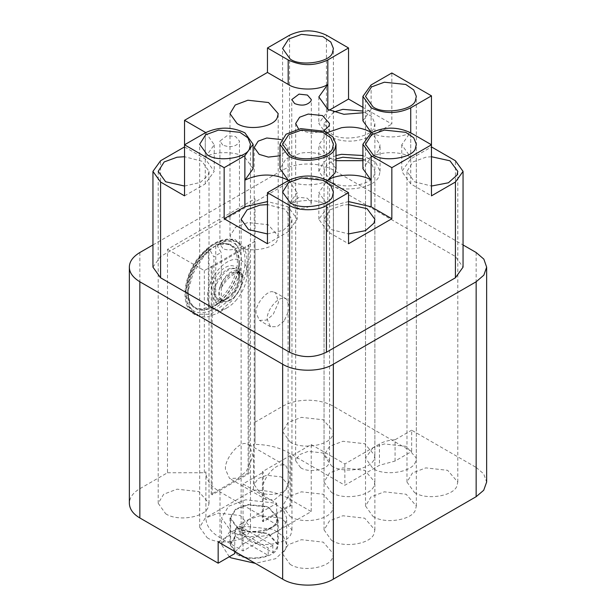 <?xml version="1.0" encoding="UTF-8"?>
<svg xmlns="http://www.w3.org/2000/svg" width="616" height="616" viewBox="0 0 616 616"><rect width="100%" height="100%" fill="white"/><g stroke="black" fill="none" stroke-linecap="round" stroke-linejoin="round"><path stroke-width="0.46" stroke-dasharray="3.08 2.31" d="M219.912 287.064A16.509 9.533 120 0 0 220.259 298.999A16.509 9.533 120 0 0 222.245 300.916A16.509 9.533 120 0 0 236.29 294.979A16.509 9.533 120 0 0 241.795 276.73L238.615 271.348L236.267 270.624C229.468 270.948 224.016 276.422 219.912 287.064L221.29 287.857C226.988 278.455 233.048 273.335 239.485 272.48L241.449 272.988L243.027 275.152L243.174 277.523A16.509 9.533 120 0 0 242.119 275.044A16.509 9.533 120 0 0 240.125 273.127A16.509 9.533 120 0 0 237.506 272.364A16.509 9.533 120 0 0 221.29 287.857M241.795 276.73L243.174 277.523M249.033 245.869L249.033 473.55L212.174 494.825L212.174 267.144L249.033 245.869L248.109 245.33L248.109 473.019L249.033 473.55M248.109 473.019L211.257 494.294L212.174 494.825M212.174 267.144L211.257 266.613L255.016 241.341L255.016 443.489L255.016 198.783L167.49 249.326L167.49 472.749L139.847 488.711C133.087 492.661 129.591 497.536 129.352 503.334M211.257 494.294L211.257 266.613L204.343 270.601L167.49 249.326M167.49 472.749L204.343 472.749L205.89 471.856L205.89 517.602L253.476 490.136L253.476 444.382L255.016 443.489M204.343 472.749L204.343 270.601M255.016 198.783L255.016 241.341M290.952 456.256L290.952 505.728L263.309 521.69L263.309 472.218L262.393 471.687L290.036 455.725L290.952 456.256L311.226 444.552L311.226 465.835L344.852 485.246L379.448 465.28L395.072 461.045L411.657 451.474L333.341 406.252C326.495 402.356 318.048 400.331 308 400.192C297.959 400.331 289.512 402.348 282.659 406.252L255.016 422.214M235.25 551.767L242.08 544.582L276.676 524.616L220.004 491.899C210.695 486.378 205.99 479.702 205.89 471.856L205.89 517.602C205.944 525.402 210.649 532.085 220.004 537.653L243.043 550.95L311.226 511.58L311.226 465.835L288.188 452.537C278.548 447.131 266.974 444.413 253.476 444.382M290.036 441.895C301.647 449.973 329.483 445.668 332.54 435.32L333.41 431.523L323.246 419.789L301.424 417.355L288.096 422.399L282.59 431.523L290.036 441.895M331.493 465.835C343.112 473.912 370.947 469.608 374.004 459.259L374.875 455.463L364.703 443.72L342.889 441.287L329.56 446.338L324.055 455.463L331.493 465.835M253.476 490.136C267.059 490.19 278.632 492.908 288.188 498.282L311.226 511.58M277.123 531.269C281.335 528.774 284.145 525.956 285.562 522.838L286.671 517.964L283.329 509.663L273.658 502.925L245.669 499.799L228.575 506.283L221.521 517.964L231.062 531.262C241.942 538.238 265.08 538.792 277.123 531.269M207.107 537.645C218.726 545.73 246.554 541.425 249.619 531.069L250.481 527.273L240.317 515.538L218.495 513.105L205.174 518.156L199.669 527.273L207.107 537.645M165.642 513.713C177.262 521.79 205.097 517.486 208.154 507.13L209.024 503.334L198.852 491.599L177.038 489.166L163.71 494.217L158.204 503.334L165.642 513.713M152.945 244.952L282.659 170.062C290.028 166.043 298.475 164.018 308 164.002C317.525 164.018 325.972 166.043 333.341 170.062L463.055 244.952M476.153 252.514L476.153 467.428L411.657 430.191L411.657 451.474M395.072 461.045L395.072 439.77L411.657 430.191M395.072 439.77C389.012 440.132 383.799 441.541 379.448 444.005L379.448 465.28M311.226 444.552L344.852 463.971L379.448 444.005M344.852 463.971L344.852 485.246M333.618 112.043L324.055 123.516L331.493 133.888C341.326 142.057 372.565 137.222 374.004 127.312L374.875 123.516L371.91 116.64L362.909 111.065M242.08 544.582L242.08 523.307L276.676 503.334L243.043 483.922L263.309 472.218M243.043 483.922L243.043 550.95M229.291 556.756L221.521 544.567L229.19 532.447L245.669 526.395L273.096 529.283L283.352 536.29L286.671 544.567L285.562 549.433L275.545 558.72L255.324 563.355M276.676 503.334L276.676 524.616M242.08 523.307C237.822 525.825 235.381 528.828 234.75 532.332L234.75 551.482M218.164 541.903L234.75 532.332M184.531 186.047L200.323 182.436L208.154 175.183L209.024 171.387L201.956 161.238L184.531 156.726M152.945 267.144L160.576 256.502L289.574 182.028C301.855 176.23 314.145 176.23 326.426 182.028L455.424 256.502L463.055 267.144M476.153 467.428L483.699 473.843L486.648 482.058M372.957 447.747L365.519 458.119L372.957 468.491C384.6 476.576 412.381 472.28 415.469 461.915L416.331 458.119L406.175 446.384L384.346 443.951L372.957 447.747M248.571 519.558L241.125 529.937L248.571 540.309C260.214 548.386 287.995 544.09 291.083 533.733L291.945 529.937L281.789 518.202L259.96 515.761L248.571 519.558M259.167 491.63C266.905 497.02 285.462 494.155 287.51 487.248L288.08 484.715L281.304 476.892L266.759 475.275L257.873 478.64L254.208 484.715L259.167 491.63M300.631 467.698C308.37 473.08 326.927 470.216 328.967 463.309L329.545 460.783L322.769 452.952L308.223 451.335L299.338 454.7L295.665 460.783L300.631 467.698M331.493 492.43C343.112 500.515 370.947 496.211 374.004 485.855L374.875 482.058L364.703 470.324L342.889 467.89L329.56 472.942L324.055 482.058L331.493 492.43M290.036 516.37C301.647 524.447 329.483 520.143 332.54 509.794L333.41 505.998L323.246 494.255L301.424 491.83L288.096 496.873L282.59 505.998L290.036 516.37M414.422 492.43C426.033 500.515 453.869 496.211 456.933 485.855L457.796 482.058L447.632 470.324L425.81 467.89L412.481 472.942L406.976 482.058L414.422 492.43M372.957 516.37C384.577 524.447 412.404 520.143 415.469 509.794L416.331 505.998L406.167 494.255L384.346 491.83L371.025 496.873L365.519 505.998L372.957 516.37M331.493 540.309C343.112 548.386 370.947 544.082 374.004 533.733L374.875 529.937L364.703 518.195L342.889 515.761L329.56 520.813L324.055 529.937L331.493 540.309M290.036 564.248C301.647 572.326 329.483 568.021 332.54 557.673L333.41 553.869L323.246 542.134L301.424 539.701L288.096 544.752L282.59 553.869L290.036 564.248M362.909 107.338L391.845 124.047L391.845 72.973M329.237 110.187L327.812 111.011L318.842 123.516L327.812 136.013C342.242 142.835 356.679 142.835 371.117 136.013L391.845 124.047M290.952 505.728L290.036 505.197L290.036 455.725M263.309 521.69L262.393 521.159L290.036 505.197M262.393 471.687L262.393 521.159M237.052 554.408C248.071 562.069 274.482 557.988 277.385 548.163L278.209 544.567L268.561 533.425L247.863 531.123L235.22 535.912L229.991 544.567L237.052 554.408M184.531 195.857L205.267 183.891L214.237 171.387L205.267 158.889L184.531 146.916L184.531 144.791M431.47 144.791L431.47 146.916L410.733 158.889L401.763 171.387L410.733 183.891L431.47 195.857M283.121 465.049C275.021 463.147 261.515 479.91 262.393 490.837L266.443 499.784L274.613 499.63L283.121 492.685C287.433 487.248 289.736 481.312 290.036 474.874L285.986 465.927L283.121 465.049M267.46 233.926L283.252 230.315L291.083 223.061L291.945 219.265L284.877 209.117L267.46 204.604M281.189 139.57L288.088 147.447L287.51 149.981L279.987 155.794M323.747 130.877L311.249 133.264L300.631 130.43L298.606 129.021M336.013 158.943L327.45 164.064L324.055 171.387L331.493 181.766C341.326 189.928 372.565 185.1 374.004 175.183L374.875 171.387L371.91 164.511L362.909 158.943M431.47 156.726L425.81 157.219L412.959 161.939L406.976 171.387L414.422 181.766L431.47 186.047M348.541 204.604L342.889 205.097L330.037 209.81L324.055 219.265L331.493 229.637L348.541 233.926M362.909 120.851L371.117 109.417L362.909 112.797M237.052 527.804C246.385 535.558 276.014 530.969 277.385 521.567L278.209 517.964L268.16 506.66L247.863 504.519L235.666 508.993L229.991 517.964L237.052 527.804M253.091 168.73L244.883 157.296C235.966 151.12 214.183 151.12 205.267 157.296L205.267 132.825M205.729 132.563L214.237 144.791L205.267 157.296L205.267 183.891M348.541 201.594L327.812 206.768L318.842 219.265L327.812 231.77L348.541 243.736M267.46 243.736L288.188 231.77L297.158 219.265L288.188 206.768L267.46 201.594M327.35 132.563L318.842 144.791L327.812 157.296C319.612 153.053 310.587 151.659 300.747 153.107L286.04 158.689L279.987 168.73M222.769 145.06L219.912 141.064L227.15 135.62L235.543 136.552L239.455 141.064L239.124 142.527C235.32 146.916 229.868 147.755 222.769 145.06M225.533 469.554C223.877 459.867 239.108 440.917 246.269 443.766L249.126 444.652L252.991 456.287L246.269 471.409L238.184 478.155L229.583 478.501L225.533 469.554M336.013 155.509L323.623 161.9L318.842 171.387L327.812 183.891C341.811 193.624 375.337 188.45 379.04 175.968L380.087 171.387L375.537 162.124L362.909 155.509M237.514 527.542C248.233 535.004 273.928 531.03 276.753 521.475L277.554 517.964L268.168 507.13L248.025 504.889L235.728 509.548L230.646 517.964L237.514 527.542M410.733 158.889L410.733 132.825L410.733 157.296L401.763 144.791L410.271 132.563M410.733 183.891L410.733 157.296C401.825 151.128 380.041 151.12 371.125 157.288C375.252 154.755 377.893 152.114 379.04 149.365L380.087 144.791L371.579 132.563M362.909 160.676L371.117 157.296L362.909 168.73M327.812 180.696L327.812 205.166L318.842 192.669L327.35 180.434M327.812 231.77L327.812 205.166C318.895 198.999 297.105 198.999 288.188 205.166L297.158 192.669L297.158 219.265M288.65 180.434L297.158 192.669M336.013 168.73L327.812 157.296L336.013 160.676M294.64 206.768L291.776 202.78L299.022 197.328L307.253 198.19L311.326 202.78L310.988 204.235C310.433 208.046 298.421 209.91 294.64 206.768M222.769 248.256L219.912 244.267L227.15 238.815L235.381 239.686L239.455 244.267L239.124 245.73C238.569 249.542 226.557 251.397 222.769 248.256M237.052 245.869L229.991 236.02L235.666 227.058L247.863 222.584L268.16 224.717L278.209 236.02L277.385 239.624C276.014 249.033 246.385 253.615 237.052 245.869M371.117 132.286C380.034 138.461 401.817 138.461 410.733 132.286M288.188 180.165C295.634 185.601 317.209 187.048 327.804 180.172M268.222 555.378C256.079 559.236 245.846 558.82 237.514 554.138L230.646 544.567L235.374 536.413L268.222 555.378L268.222 547.932L235.374 528.967L239.978 526.303L239.978 533.749L248.025 531.485L267.775 533.564L277.554 544.567L276.753 548.071L272.826 552.714L239.978 533.749M239.978 526.303L272.826 545.268L268.222 547.932M272.826 545.268L272.826 552.714M235.374 528.967L235.374 536.413M203.195 257.203L193.031 273.612L188.026 291.183L189.251 306.19L196.427 315.469L206.067 317.34L217.433 313.382L231.678 300.962A42.011 24.255 120 0 0 247.139 261.931A42.011 24.255 120 0 0 238.438 242.696A42.011 24.255 120 0 0 203.195 257.203M225.895 295.826A36.483 21.067 -60 0 1 213.529 306.614A36.483 21.067 -60 0 1 188.527 298.629A36.483 21.067 -60 0 1 201.155 257.819A36.483 21.067 -60 0 1 239.324 261.931A36.483 21.067 -60 0 1 225.895 295.826M232.756 293.724A17.841 10.303 -60 0 1 226.711 299.006A17.841 10.303 -60 0 1 222.068 300.662A17.841 10.303 -60 0 1 215.639 297.813A17.841 10.303 -60 0 1 220.659 275.144A17.841 10.303 -60 0 1 237.776 271.055A17.841 10.303 -60 0 1 238.438 272.303A17.841 10.303 -60 0 1 239.324 277.154A17.841 10.303 -60 0 1 232.756 293.724M236.837 299.384A27.997 16.162 -60 0 1 227.343 307.661A27.997 16.162 -60 0 1 208.162 301.532A27.997 16.162 -60 0 1 217.856 270.224A27.997 16.162 -60 0 1 247.139 273.373A27.997 16.162 -60 0 1 236.837 299.384M216.555 297.844L221.799 300.677L229.291 297.705L236.044 289.82L239.493 280.034L238.138 271.764C231.2 259.274 208.277 286.964 216.555 297.844M235.836 250.004A35.836 20.69 -60 0 1 238.939 262.239A35.836 20.69 -60 0 1 217.286 303.688L221.275 301.324A30.184 17.425 -60 0 1 217.594 303.819A30.184 17.425 -60 0 1 213.906 305.575L209.917 307.938A35.836 20.69 -60 0 1 195.68 307.9A35.836 20.69 -60 0 1 191.36 303.734A35.836 20.69 -60 0 1 209.917 250.05L213.906 257.026A30.184 17.425 -60 0 1 221.275 252.768L217.286 245.792A35.836 20.69 -60 0 1 231.516 245.838A35.836 20.69 -60 0 1 235.836 250.004M217.286 303.688L215.746 302.803A35.836 20.69 120 0 0 234.303 249.118A35.836 20.69 120 0 0 229.984 244.945A35.836 20.69 120 0 0 215.746 244.906L217.286 245.792M208.377 307.053L208.377 249.164A35.836 20.69 120 0 0 189.828 302.849A35.836 20.69 120 0 0 194.148 307.014A35.836 20.69 120 0 0 208.377 307.053L209.917 307.938M208.377 249.164L209.917 250.05M215.746 302.803L215.746 244.906M213.906 305.575L213.906 257.026M221.275 301.324L221.275 252.768M284.184 320.951L277.223 326.642L270.501 326.773L267.182 319.435C266.428 310.549 277.562 296.696 284.184 298.29L286.532 299.014L289.736 308.27L284.184 320.951M273.119 291.899C267.252 289.559 254.755 305.097 256.117 313.051L259.436 320.382L266.489 320.097L273.119 314.568L278.632 302.171L275.468 292.623L273.119 291.899M288.188 452.537L288.188 498.282M220.004 491.899L220.004 537.653M139.847 252.514L139.847 488.711M282.659 406.252L282.659 170.062M333.341 170.062L333.341 406.252M160.576 256.502L160.576 160.753M289.574 182.028L289.574 35.204M326.426 182.028L326.426 35.204M455.424 256.502L455.424 160.753M327.812 111.011L327.812 109.417M371.117 84.946L371.117 136.013M205.267 132.286L205.267 158.889M288.188 180.696L288.188 231.77M201.124 256.01L190.96 272.418L185.963 289.99L187.179 304.997L194.363 314.275L211.142 314.283L229.614 299.769A42.011 24.255 120 0 0 236.375 241.503A42.011 24.255 120 0 0 201.124 256.01M200.169 256.302A39.409 22.754 120 0 0 189.074 306.368A39.409 22.754 120 0 0 226.888 297.351A39.409 22.754 120 0 0 237.976 247.278A39.409 22.754 120 0 0 200.169 256.302M220.074 298.899A16.509 9.533 120 0 0 222.068 300.816A16.509 9.533 120 0 0 237.314 293.27A16.509 9.533 120 0 0 240.563 274.143L238.569 272.226L231.154 272.603L223.323 279.772L218.919 290.244L220.074 298.899M212.974 298.175A19.558 11.296 120 0 0 225.11 299.484A19.558 11.296 120 0 0 238.939 275.529A19.558 11.296 120 0 0 237.245 268.846A19.558 11.296 -60 0 0 218.48 273.327A19.558 11.296 -60 0 0 212.974 298.175M238.615 271.348L241.449 272.988M333.41 431.523L333.41 48.502M282.59 431.523L282.59 48.502M374.875 455.463L374.875 123.516M324.055 455.463L324.055 123.516M286.671 544.567L286.671 517.964M221.521 544.567L221.521 517.964M250.481 527.273L250.481 144.26M199.669 527.273L199.669 144.26M209.024 503.334L209.024 171.387M158.204 503.334L158.204 171.387M365.519 458.119L365.519 96.381M416.331 458.119L416.331 96.381M241.125 529.937L241.125 219.265M291.945 529.937L291.945 219.265M288.088 484.715L288.088 147.447M254.208 484.715L254.208 147.447M329.545 460.783L329.545 123.516M295.665 460.783L295.665 123.516M374.875 482.058L374.875 171.387M324.055 482.058L324.055 171.387M333.41 505.998L333.41 144.26M282.59 505.998L282.59 144.26M457.796 482.058L457.796 171.387M406.976 482.058L406.976 171.387M416.331 505.998L416.331 144.26M365.519 505.998L365.519 144.26M374.875 529.937L374.875 219.265M324.055 529.937L324.055 219.265M333.41 553.869L333.41 192.138M282.59 553.869L282.59 192.138M318.842 96.912L318.842 123.516M278.209 544.567L278.209 517.964M229.991 517.964L229.991 544.567M214.237 144.791L214.237 171.387M249.126 444.652L285.986 465.927M266.443 499.784L229.583 478.501M401.763 144.791L401.763 171.387M318.842 219.265L318.842 192.669M318.842 171.387L318.842 144.791M380.087 171.387L380.087 144.791M291.776 202.78L291.776 99.576M311.326 202.78L311.326 99.576M219.912 244.267L219.912 141.064M239.455 244.267L239.455 141.064M229.991 236.02L229.991 113.667M278.209 236.02L278.209 113.667M277.554 517.964L277.554 544.567M230.646 544.567L230.646 517.964M238.438 242.696L236.375 241.503C225.24 236.298 213.113 241.025 200 255.702C182.752 275.629 179.756 307.168 194.363 314.275L196.427 315.469M226.711 299.006L213.529 306.614M239.324 277.154L239.324 261.931M227.343 307.661L217.433 313.382M247.139 273.373L247.139 261.931M221.799 300.677L222.245 300.916M237.506 272.364L239.662 272.488M238.323 272.056L240.125 273.127M217.594 303.819L225.11 299.484L222.068 300.662M238.939 262.239L238.939 275.529L238.438 272.303M194.148 307.014L195.68 307.9M229.984 244.945L231.516 245.838M286.532 299.014L275.468 292.623M270.501 326.773L259.436 320.382"/><path stroke-width="0.92" d="M463.055 244.952L476.153 252.514L483.853 259.136L486.648 267.144L483.853 275.152L476.153 281.774L333.341 364.225C320.705 372.203 295.295 372.203 282.659 364.225L139.847 281.774C132.879 277.523 129.383 272.642 129.352 267.144L129.352 503.334C129.583 509.132 133.087 514.014 139.847 517.964L218.164 563.186L234.75 553.607L235.25 551.767M129.352 267.144C129.383 261.638 132.879 256.764 139.847 252.514L152.945 244.952M290.036 58.882C299.869 67.044 331.1 62.216 332.54 52.306L333.41 48.502L330.815 42.05L322.815 36.59L301.424 34.334L288.573 39.054L282.59 48.502L290.036 58.882M362.909 111.065L342.889 109.34L333.618 112.043M255.324 563.355L231.062 557.865L229.291 556.756M234.75 551.482L234.75 553.607M218.164 563.186L218.164 541.903L282.659 579.14C295.295 587.117 320.705 587.117 333.341 579.14L476.153 496.688L483.699 490.274L486.648 482.058L486.648 267.144M207.107 154.631C216.94 162.801 248.179 157.966 249.619 148.056L250.481 144.26L247.894 137.799L239.894 132.34L218.495 130.091L205.644 134.804L199.669 144.26L207.107 154.631M184.531 156.726L177.038 157.219L164.187 161.939L158.204 171.387L165.642 181.766L184.531 186.047M455.424 277.785L455.424 182.028L463.055 171.387L463.055 267.144L455.424 277.785L326.426 352.26C314.145 358.058 301.855 358.058 289.574 352.26L160.576 277.785L152.945 267.144L152.945 171.387L160.576 160.753L184.531 146.916M289.574 352.26L289.574 205.436L267.46 192.669L267.46 243.736L224.155 218.734L224.155 167.667L244.883 155.694L253.091 144.26L244.883 132.825C231.685 126.58 218.48 126.58 205.267 132.825L184.531 144.791L184.531 120.32L267.46 72.442L267.46 47.971L288.188 59.944C301.386 66.181 314.591 66.181 327.812 59.944L348.541 47.971L348.541 99.045L362.909 107.338M267.46 47.971L289.574 35.204C301.855 29.406 314.145 29.406 326.426 35.204L348.541 47.971M348.541 99.045L329.237 110.187M224.155 167.667L184.531 144.791L184.531 195.857L160.576 182.028L152.945 171.387M455.424 182.028L431.47 195.857L431.47 144.791L391.845 167.667L391.845 218.734L348.541 243.736L348.541 192.669L326.426 205.436L326.426 352.26M289.574 205.436C297.867 211.173 318.133 211.173 326.426 205.436M431.47 146.916L455.424 160.753L463.055 171.387M327.35 132.563L341.534 127.712C352.29 126.134 362.146 127.651 371.109 132.286L362.909 120.851L362.909 96.381L371.117 84.946L391.845 72.973L431.47 95.85L431.47 144.791L410.733 132.825C397.536 126.58 384.33 126.58 371.117 132.825L362.909 144.26L371.117 155.694L391.845 167.667M384.346 82.213L371.494 86.925L365.519 96.381L372.957 106.753C382.79 114.922 414.029 110.095 415.469 100.177L416.331 96.381L413.744 89.928L405.744 84.461L384.346 82.213M267.46 204.604L259.96 205.097L247.108 209.81L241.125 219.265L248.571 229.637L267.46 233.926M279.987 155.794L268.376 157.095L259.167 154.37L254.208 147.447L258.189 141.149L266.759 138.007L281.189 139.57M298.606 129.021L295.665 123.516L299.653 117.209L308.223 114.068L322.484 115.569L329.545 123.516L328.967 126.041L323.747 130.877M362.909 158.943L342.889 157.219L336.013 158.943M290.036 154.631C299.869 162.801 331.1 157.966 332.54 148.056L333.41 144.26L330.815 137.799L322.815 132.34L301.424 130.091L288.573 134.804L282.59 144.26L290.036 154.631M431.47 186.047L448.417 182.775L456.933 175.183L457.796 171.387L449.965 160.799L431.47 156.726M372.957 154.631C382.79 162.801 414.029 157.966 415.469 148.056L416.331 144.26L413.744 137.799L405.744 132.34L384.346 130.091L371.494 134.804L365.519 144.26L372.957 154.631M348.541 233.926L365.496 230.646L374.004 223.061L374.875 219.265L367.044 208.67L348.541 204.604M290.036 202.51C299.869 210.68 331.1 205.844 332.54 195.934L333.41 192.138L330.815 185.678L322.815 180.219L301.424 177.962L288.573 182.683L282.59 192.138L290.036 202.51M288.188 59.944L288.188 84.415L267.46 72.442M288.188 84.415C297.105 90.583 318.895 90.583 327.812 84.415L318.842 96.912L327.812 109.417L327.812 59.944M362.909 112.797L343.905 114.299L327.812 109.417M267.46 201.594L244.883 206.768L224.155 218.734M279.987 144.26L288.188 155.694C300.993 164.603 331.685 159.86 335.058 148.448L336.013 144.26L333.133 137.114L324.809 131.316L300.747 128.636L286.055 134.203L279.987 144.26L279.987 168.73L288.188 180.165C273.758 173.35 259.321 173.35 244.883 180.165L253.091 168.73L253.091 144.26M184.531 120.32L205.729 132.563M391.845 218.734L371.117 206.768L348.541 201.594M348.541 192.669L327.812 180.696C314.614 174.459 301.409 174.459 288.188 180.696L267.46 192.669M294.64 103.565L291.776 99.576L299.022 94.125L307.415 95.056L311.326 99.576L310.988 101.032C307.184 105.421 301.74 106.268 294.64 103.565M237.052 123.516L229.991 113.667L235.22 105.02L247.863 100.231L268.561 102.533L278.209 113.667L277.385 117.271C274.482 127.096 248.071 131.177 237.052 123.516M362.909 96.381L371.117 107.823C384.315 114.06 397.52 114.06 410.733 107.823L431.47 95.85M362.909 155.509L341.534 154.316L336.013 155.509M410.733 132.825L410.733 132.286L410.264 132.555L410.733 132.286L410.733 107.823M362.909 144.26L362.909 168.73L371.117 180.165C361.369 173.419 337.553 173.419 327.812 180.165L335.058 172.919L336.013 168.73L336.013 144.26M371.587 132.555L371.117 132.286L371.579 132.563M362.909 160.676L336.013 160.676M139.847 281.774L139.847 517.964M282.659 364.225L282.659 579.14M476.153 281.774L476.153 496.688M333.341 364.225L333.341 579.14M160.576 277.785L160.576 182.028M244.883 155.694L244.883 206.768M205.267 132.286L205.267 132.825M371.117 155.694L371.117 206.768"/></g></svg>
